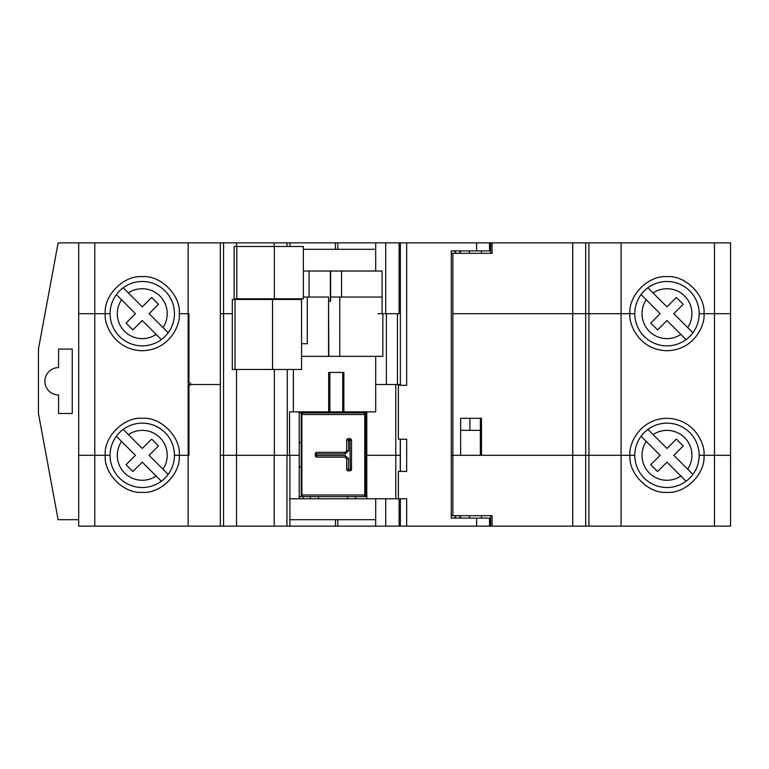 <?xml version="1.0" encoding="UTF-8"?>
<svg xmlns="http://www.w3.org/2000/svg" width="769" height="769" viewBox="0 0 769 769"><rect width="100%" height="100%" fill="white"/><g stroke="black" fill="none" stroke-linecap="round" stroke-linejoin="round"><path stroke-width="1.15" d="M142.265 423.133A32.192 32.192 0 0 1 174.457 455.315A32.192 32.192 0 0 1 142.265 487.508A32.192 32.192 0 0 1 110.073 455.315A32.192 32.192 0 0 1 142.265 423.133A32.192 32.192 0 0 0 110.073 455.315L78.688 455.315L78.688 526.14L220.328 526.14L220.328 455.315L223.548 455.315L220.328 455.315L220.328 242.86L78.688 242.86L78.688 258.961M188.136 242.86L188.136 313.685L179.283 313.685L188.136 313.685L188.136 455.315L174.457 455.315M78.688 313.685L78.688 519.7L58.136 519.7L38.45 413.472L38.45 349.088L58.136 242.86L78.688 242.86L78.688 313.685L94.779 313.685L78.688 313.685M94.779 526.14L94.779 313.685L105.247 313.685C103.757 324.508 114.869 350.193 142.265 350.702C169.661 350.193 180.773 324.508 179.283 313.685C180.936 295.363 160.577 275.004 142.265 276.657C123.953 275.004 103.594 295.363 105.247 313.685L110.073 313.685A32.192 32.192 0 0 1 142.265 281.492A32.192 32.192 0 0 1 174.457 313.685A32.192 32.192 0 0 1 142.265 345.867A32.192 32.192 0 0 1 110.073 313.685L94.779 313.685L94.779 242.86M621.102 526.14L621.102 455.315L634.781 455.315A32.192 32.192 0 0 1 666.973 423.133A32.192 32.192 0 0 1 699.165 455.315A32.192 32.192 0 0 1 666.973 487.508A32.192 32.192 0 0 1 634.781 455.315L588.91 455.315L588.91 526.14L730.55 526.14L730.55 455.315L714.459 455.315L730.55 455.315L730.55 313.685L699.165 313.685A32.192 32.192 0 0 1 666.973 345.867A32.192 32.192 0 0 1 634.781 313.685L588.91 313.685L588.91 455.315L585.69 455.315L585.69 313.685L452.903 313.685L452.903 455.315L460.631 455.315L460.631 418.298L481.49 418.298L481.49 455.315L585.69 455.315L451.297 455.315L452.903 455.315L452.903 515.682L492.073 515.682L492.073 526.14L585.69 526.14L585.69 455.315L621.102 455.315L621.102 313.685L585.69 313.685L588.91 313.685L588.91 242.86L406.666 242.86L406.666 385.307L398.371 385.307L398.371 439.224L406.666 439.224L406.666 471.416L398.371 471.416L398.371 498.773L406.666 498.773L406.666 526.14L492.073 526.14M304.024 412.915L304.024 411.867M469.907 418.298L469.907 430.371L460.631 430.371M469.907 430.371L480.356 430.371M699.165 313.685A32.192 32.192 0 0 1 666.973 345.867A32.192 32.192 0 0 1 634.781 313.685A32.192 32.192 0 0 1 666.973 281.492A32.192 32.192 0 0 1 699.165 313.685L730.55 313.685L730.55 242.86L588.91 242.86M714.459 242.86L714.459 455.315L703.991 455.315L714.459 455.315L714.459 526.14M699.165 455.315L703.991 455.315C705.481 444.492 694.378 418.807 666.973 418.298C639.577 418.807 628.465 444.492 629.955 455.315C628.302 473.637 648.661 493.996 666.973 492.343C685.285 493.996 705.644 473.637 703.991 455.315L699.165 455.315M400.37 385.307L400.37 242.86L399.111 242.86L399.111 313.685L400.37 313.685L377.906 313.685L382.087 313.685L382.087 271.024L375.695 271.024L375.695 242.86L337.783 242.86L337.783 249.3M492.073 242.86L492.073 253.318L452.903 253.318L452.903 313.685L585.69 313.685L585.69 242.86M301.563 356.335L382.847 356.335L382.847 313.685M220.328 242.86L223.548 242.86L223.548 313.685L232.325 313.685L220.328 313.685L223.548 313.685L223.548 526.14L335.447 526.14L335.447 519.7M293.354 369.476L293.354 411.867L289.557 411.867L289.557 455.315L223.548 455.315L236.525 455.315L236.525 369.476M289.557 455.315L299.199 455.315L299.199 411.867M337.783 519.7L337.783 526.14L375.695 526.14L375.695 498.773L395.766 498.773L395.766 455.315L366.794 455.315L395.766 455.315L395.766 384.5L400.255 384.5L400.255 385.307M400.255 439.224L400.255 471.416M397.458 313.685L397.458 384.5M293.354 411.867L328.671 411.867L328.671 372.427L343.868 372.427L343.868 411.867L375.695 411.867L375.695 356.335M274.331 455.315L274.331 369.476M355.528 412.915L355.528 411.867M347.482 411.867L347.482 412.915M318.51 412.915L318.51 411.867M310.465 411.867L310.465 412.915M480.356 418.298L480.356 455.315M395.766 455.315L400.255 455.315L395.766 455.315M481.307 455.315L481.307 418.298L480.529 418.298L480.529 455.315M328.671 411.867L329.863 411.867L329.863 372.427M343.868 411.867L329.863 411.867M366.794 411.867L366.794 498.773M395.766 384.5L375.695 384.5M342.734 372.427L342.734 411.867M337.783 526.14L335.447 526.14M481.471 518.095L481.471 515.682M469.407 518.095L469.407 515.682M223.548 526.14L220.328 526.14M588.91 526.14L585.69 526.14M375.695 526.14L400.37 526.14L400.37 498.773M375.695 519.7L289.913 519.7L289.913 526.14M274.187 526.14L274.187 455.315L236.525 455.315L236.525 526.14M78.688 455.315L105.247 455.315C103.594 473.637 123.953 493.996 142.265 492.343C160.577 493.996 180.936 473.637 179.283 455.315L188.943 455.315L188.943 386.105L190.549 384.5L220.328 384.5L191.356 384.5L188.943 382.087L188.943 313.685L188.136 313.685M188.136 455.315L188.136 526.14M78.688 524.525L78.688 526.14M399.111 526.14L399.111 498.773M299.199 498.773L299.199 455.315L289.913 455.315L289.913 519.7M452.903 515.682L451.297 515.682M400.37 515.682L399.111 515.682M395.766 498.773L398.371 498.773M375.695 498.773L289.913 498.773M188.136 398.986L188.943 398.986M188.943 396.573L188.136 396.573M303.217 498.773L303.217 496.611M355.528 498.773L355.528 496.611M347.482 496.611L347.482 498.773M310.465 496.611L310.465 498.773M318.51 498.773L318.51 496.611M335.447 249.3L335.447 242.86L337.783 242.86M469.407 250.905L469.407 253.318M481.471 250.905L481.471 253.318M399.111 242.86L375.695 242.86M335.447 242.86L223.548 242.86M634.781 313.685L621.102 313.685L621.102 242.86M274.187 246.493L274.187 242.86M289.913 242.86L289.913 246.493M375.695 271.024L303.361 271.024M303.361 249.3L375.695 249.3M400.37 253.318L399.111 253.318M451.297 253.318L452.903 253.318M188.136 384.5L190.549 384.5M188.943 382.087L188.136 382.087M336.764 412.915L302.832 412.915L301.89 414.52L301.89 494.996L302.832 496.611L363.997 496.611L364.746 494.996L364.746 414.52L363.997 412.915L336.764 412.915M316.915 457.171A1.605 1.605 0 0 1 315.3 455.565L316.386 455.565A1.605 0.519 -90 0 0 316.915 457.171L345.079 457.171L316.915 457.171A1.605 1.605 0 0 1 315.3 455.565L315.3 453.96A1.605 1.605 0 0 1 316.915 452.345L345.079 452.345L345.3 453.96L348.607 450.74L346.694 450.74L346.694 440.272A1.605 1.605 0 0 1 348.299 438.666L349.905 438.666A1.605 1.605 0 0 1 351.52 440.272L351.52 469.244A1.605 1.605 0 0 1 349.905 470.859L348.299 470.859A1.605 1.605 0 0 1 346.694 469.244L346.694 458.785L348.607 458.785L345.3 455.565L316.386 455.565L316.386 453.96L345.3 453.96M299.199 412.915L302.832 412.915L301.217 414.52L301.217 494.996L365.602 494.996A1.605 1.605 0 0 1 363.997 496.611L365.602 494.996L365.602 414.52L363.997 412.915L366.794 412.915M346.694 450.74L345.079 452.345L316.915 452.345A1.605 0.519 90 0 0 316.386 453.96L315.3 453.96A1.605 1.605 0 0 1 316.915 452.345M345.3 455.565L345.079 457.171L346.694 458.785M299.199 496.611L302.832 496.611L301.217 494.996A1.605 1.605 0 0 0 301.688 496.14L301.688 496.14A1.605 1.605 0 0 0 302.832 496.611L302.207 496.476M364.621 496.476L366.794 496.611M348.299 470.859L348.607 458.785M348.299 438.666L348.607 440.272L351.52 440.272A1.605 1.605 0 0 0 349.905 438.666L350.251 469.244L351.52 469.244A1.605 1.605 0 0 1 349.905 470.859L350.251 469.244L346.694 469.244M366.794 466.831L365.602 466.831M302.198 413.04L302.832 412.915A1.605 1.605 0 0 0 301.217 414.52L365.602 414.52A1.605 1.605 0 0 0 363.997 412.915L364.621 413.04M366.794 442.684L365.602 442.684M301.688 413.386L301.352 413.885M301.217 466.831L299.199 466.831M301.217 442.684L299.199 442.684M458.939 253.318L461.352 250.905M456.526 253.318L454.114 250.905M456.526 515.682L454.114 518.095M458.939 515.682L461.352 518.095M489.526 526.14L489.526 518.095L451.297 518.095L451.297 250.905L489.526 250.905L489.526 242.86M406.666 526.14L400.37 526.14M400.37 471.416L400.37 439.224M400.37 242.86L406.666 242.86M328.565 356.335L328.565 297.045L303.361 297.045M328.565 297.045L328.815 356.335M330.699 297.045L339.773 297.045L339.773 356.335M382.087 297.045L339.773 297.045M307.302 297.045L307.302 343.724L301.563 343.724M281.877 298.805L281.877 299.458M296.248 298.805L296.248 299.458M272.534 369.476L301.563 369.476L301.563 299.458L232.325 299.458L232.325 369.476L272.534 369.476L272.534 299.458M281.319 298.805L281.319 299.458M246.33 299.458L246.33 298.805M238.082 299.458L238.082 298.805M58.569 349.088L72.248 349.088L72.248 413.472L58.569 413.472L58.569 394.958A13.679 13.679 0 0 1 44.89 381.28A13.679 13.679 0 0 1 58.569 367.601L58.569 349.088M78.688 368.409L78.688 396.573M330.612 271.024L330.612 301.217L328.815 301.217M309.09 271.024L309.09 297.045M330.353 301.217L330.353 271.024M341.561 271.024L341.561 297.045M274.331 298.805L303.361 298.805L303.361 246.493L234.122 246.493L234.122 298.805L274.331 298.805L274.331 246.493M123.175 429.4L128.375 434.6A24.944 24.944 0 0 1 162.99 469.215L168.18 474.406M161.355 481.24L156.155 476.04A24.944 24.944 0 0 1 121.54 441.425L116.35 436.225M128.375 434.6L142.265 448.49L151.656 439.099L158.481 445.933L149.09 455.315L162.99 469.215M156.155 476.04L142.265 462.15L132.874 471.541L126.049 464.707L135.44 455.315L121.54 441.425M123.175 287.76L128.375 292.96A24.944 24.944 0 0 1 162.99 327.575L168.18 332.775M161.355 339.6L156.155 334.4A24.944 24.944 0 0 1 121.54 299.785L116.35 294.594M128.375 292.96L142.265 306.85L151.656 297.459L158.481 304.293L149.09 313.685L162.99 327.575M156.155 334.4L142.265 320.51L132.874 329.901L126.049 323.067L135.44 313.685L121.54 299.785M647.883 429.4L653.083 434.6A24.944 24.944 0 0 1 687.697 469.215L692.888 474.406M686.063 481.24L680.863 476.04A24.944 24.944 0 0 1 646.248 441.425L641.058 436.225M653.083 434.6L666.973 448.49L676.364 439.099L683.189 445.933L673.798 455.315L687.697 469.215M680.863 476.04L666.973 462.15L657.582 471.541L650.757 464.707L660.148 455.315L646.248 441.425M647.883 287.76L653.083 292.96A24.944 24.944 0 0 1 687.697 327.575L692.888 332.775M686.063 339.6L680.863 334.4A24.944 24.944 0 0 1 646.248 299.785L641.058 294.594M653.083 292.96L666.973 306.85L676.364 297.459L683.189 304.293L673.798 313.685L687.697 327.575M680.863 334.4L666.973 320.51L657.582 329.901L650.757 323.067L660.148 313.685L646.248 299.785M179.283 455.315C180.936 437.003 160.577 416.644 142.265 418.298C123.953 416.644 103.594 437.003 105.247 455.315M629.955 313.685C628.465 324.508 639.577 350.193 666.973 350.702C694.378 350.193 705.481 324.508 703.991 313.685C705.644 295.363 685.285 275.004 666.973 276.657C648.661 275.004 628.302 295.363 629.955 313.685M572.713 526.14L572.713 242.86M386.384 313.685L386.384 384.5M287.27 369.476L287.27 455.315M286.952 455.315L286.952 526.14M490.651 526.14L490.651 515.682M385.721 526.14L385.721 498.773M385.721 242.86L385.721 313.685M490.651 242.86L490.651 253.318M236.525 299.458L236.525 298.805M236.525 246.493L236.525 242.86M286.952 242.86L286.952 246.493M346.694 440.272L348.607 440.272L348.607 450.74M476.607 242.86L476.607 250.905M476.607 518.095L476.607 526.14M235.026 299.458L235.026 369.476M236.823 246.493L236.823 298.805M365.131 496.14L365.467 495.63M365.467 413.885L365.131 413.386M301.688 496.14L301.352 495.63"/></g></svg>
